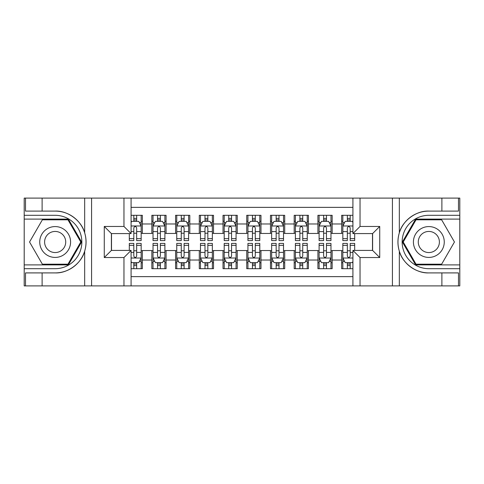 <?xml version="1.0" encoding="UTF-8"?>
<svg xmlns="http://www.w3.org/2000/svg" width="484" height="484" viewBox="0 0 484 484"><rect width="100%" height="100%" fill="white"/><g stroke="black" fill="none" stroke-linecap="round" stroke-linejoin="round"><path stroke-width="0.73" d="M131.085 285.893L352.915 285.893L352.915 250.422L372.607 250.422L372.607 233.578L352.915 233.578L352.915 198.107L131.085 198.107L131.085 233.578L111.393 233.578L111.393 250.422L131.085 250.422L131.085 285.893L42.114 285.893L42.114 272.903L55.164 272.903C67.633 273.533 81.566 263.278 84.67 251.178C86.479 245.067 86.479 238.945 84.67 232.822C81.566 220.722 67.633 210.467 55.164 211.097L42.114 211.097L42.114 198.107L24.2 198.107L24.2 264.893L68.383 264.893L81.596 242L68.383 219.107L24.2 219.107M352.915 215.307L341.65 215.307L341.65 223.971L332.157 223.971L332.157 233.457L341.65 233.457L341.65 223.971M332.157 223.971L332.157 215.307L317.921 215.307L317.921 223.971L308.429 223.971L308.429 233.457L317.921 233.457L317.921 223.971M308.429 223.971L308.429 215.307L294.193 215.307L294.193 223.971L284.707 223.971L284.707 233.457L294.193 233.457L294.193 223.971M284.707 223.971L284.707 215.307L270.471 215.307L270.471 223.971L260.979 223.971L260.979 233.457L270.471 233.457L270.471 223.971M260.979 223.971L260.979 215.307L246.743 215.307L246.743 223.971L237.257 223.971L237.257 233.457L246.743 233.457L246.743 223.971M237.257 223.971L237.257 215.307L223.021 215.307L223.021 223.971L213.529 223.971L213.529 233.457L223.021 233.457L223.021 223.971M213.529 223.971L213.529 215.307L199.293 215.307L199.293 223.971L189.807 223.971L189.807 233.457L199.293 233.457L199.293 223.971M189.807 223.971L189.807 215.307L175.571 215.307L175.571 223.971L166.079 223.971L166.079 233.457L175.571 233.457L175.571 223.971M166.079 223.971L166.079 215.307L151.843 215.307L151.843 233.457L142.35 233.457L142.35 215.307L131.085 215.307M131.085 268.693L142.35 268.693L142.35 250.543L151.843 250.543L151.843 268.693L166.079 268.693L166.079 250.543L175.571 250.543L175.571 260.029L166.079 260.029M175.571 260.029L175.571 268.693L189.807 268.693L189.807 250.543L199.293 250.543L199.293 260.029L189.807 260.029M199.293 260.029L199.293 268.693L213.529 268.693L213.529 250.543L223.021 250.543L223.021 260.029L213.529 260.029M223.021 260.029L223.021 268.693L237.257 268.693L237.257 250.543L246.743 250.543L246.743 260.029L237.257 260.029M246.743 260.029L246.743 268.693L260.979 268.693L260.979 250.543L270.471 250.543L270.471 260.029L260.979 260.029M270.471 260.029L270.471 268.693L284.707 268.693L284.707 250.543L294.193 250.543L294.193 260.029L284.707 260.029M294.193 260.029L294.193 268.693L308.429 268.693L308.429 250.543L317.921 250.543L317.921 260.029L308.429 260.029M317.921 260.029L317.921 268.693L332.157 268.693L332.157 250.543L341.65 250.543L341.65 260.029L332.157 260.029M352.915 207.364L131.085 207.364M131.085 276.636L352.915 276.636M341.65 260.029L341.65 268.693L352.915 268.693M111.508 233.578L111.508 250.422M372.492 250.422L372.492 233.578M133.814 221.242L136.657 221.242M141.165 221.242L142.35 221.242M133.814 233.221L136.657 233.221M141.165 233.221L142.35 233.221M133.814 250.779L136.657 250.779M141.165 250.779L142.35 250.779M133.814 262.758L136.657 262.758M141.165 262.758L142.35 262.758M151.843 233.221L153.029 233.221M157.536 233.221L160.386 233.221M164.893 233.221L166.079 233.221M151.843 221.242L153.029 221.242M157.536 221.242L160.386 221.242M164.893 221.242L166.079 221.242M151.843 250.779L153.029 250.779M157.536 250.779L160.386 250.779M164.893 250.779L166.079 250.779M151.843 262.758L153.029 262.758M157.536 262.758L160.386 262.758M164.893 262.758L166.079 262.758M175.571 250.779L176.757 250.779M181.264 250.779L184.108 250.779M188.615 250.779L189.807 250.779M175.571 262.758L176.757 262.758M181.264 262.758L184.108 262.758M188.615 262.758L189.807 262.758M175.571 221.242L176.757 221.242M181.264 221.242L184.108 221.242M188.615 221.242L189.807 221.242M175.571 233.221L176.757 233.221M181.264 233.221L184.108 233.221M188.615 233.221L189.807 233.221M199.293 250.779L200.479 250.779M204.986 250.779L207.836 250.779M212.343 250.779L213.529 250.779M199.293 262.758L200.479 262.758M204.986 262.758L207.836 262.758M212.343 262.758L213.529 262.758M199.293 221.242L200.479 221.242M204.986 221.242L207.836 221.242M212.343 221.242L213.529 221.242M199.293 233.221L200.479 233.221M204.986 233.221L207.836 233.221M212.343 233.221L213.529 233.221M223.021 250.779L224.207 250.779M228.714 250.779L231.564 250.779M236.071 250.779L237.257 250.779M223.021 262.758L224.207 262.758M228.714 262.758L231.564 262.758M236.071 262.758L237.257 262.758M223.021 221.242L224.207 221.242M228.714 221.242L231.564 221.242M236.071 221.242L237.257 221.242M223.021 233.221L224.207 233.221M228.714 233.221L231.564 233.221M236.071 233.221L237.257 233.221M246.743 250.779L247.929 250.779M252.436 250.779L255.286 250.779M259.793 250.779L260.979 250.779M246.743 262.758L247.929 262.758M252.436 262.758L255.286 262.758M259.793 262.758L260.979 262.758M246.743 221.242L247.929 221.242M252.436 221.242L255.286 221.242M259.793 221.242L260.979 221.242M246.743 233.221L247.929 233.221M252.436 233.221L255.286 233.221M259.793 233.221L260.979 233.221M270.471 250.779L271.657 250.779M276.164 250.779L279.014 250.779M283.521 250.779L284.707 250.779M270.471 262.758L271.657 262.758M276.164 262.758L279.014 262.758M283.521 262.758L284.707 262.758M270.471 221.242L271.657 221.242M276.164 221.242L279.014 221.242M283.521 221.242L284.707 221.242M270.471 233.221L271.657 233.221M276.164 233.221L279.014 233.221M283.521 233.221L284.707 233.221M294.193 250.779L295.385 250.779M299.892 250.779L302.736 250.779M307.243 250.779L308.429 250.779M294.193 262.758L295.385 262.758M299.892 262.758L302.736 262.758M307.243 262.758L308.429 262.758M294.193 221.242L295.385 221.242M299.892 221.242L302.736 221.242M307.243 221.242L308.429 221.242M294.193 233.221L295.385 233.221M299.892 233.221L302.736 233.221M307.243 233.221L308.429 233.221M317.921 250.779L319.107 250.779M323.614 250.779L326.464 250.779M330.971 250.779L332.157 250.779M317.921 262.758L319.107 262.758M323.614 262.758L326.464 262.758M330.971 262.758L332.157 262.758M317.921 221.242L319.107 221.242M323.614 221.242L326.464 221.242M330.971 221.242L332.157 221.242M317.921 233.221L319.107 233.221M323.614 233.221L326.464 233.221M330.971 233.221L332.157 233.221M341.65 250.779L342.835 250.779M347.343 250.779L350.186 250.779M341.65 262.758L342.835 262.758M347.343 262.758L350.186 262.758M341.65 221.242L342.835 221.242M347.343 221.242L350.186 221.242M341.65 233.221L342.835 233.221M347.343 233.221L350.186 233.221M136.657 218.393L133.814 218.393M129.307 238.642L129.307 240.578L133.814 240.578L133.814 238.642L129.307 238.642L129.307 233.578M139.446 222.664L141.165 222.664L141.165 240.578L136.657 240.578L136.657 227.885C135.714 226.058 134.764 226.058 133.814 227.885L133.814 238.642M141.165 222.664L141.165 215.307M141.165 226.107L138.793 221.357L131.678 221.357L131.085 222.543M133.814 221.357L133.814 215.307M136.657 215.307L136.657 221.357M133.814 265.607L136.657 265.607M131.085 261.457L131.678 262.643L138.793 262.643L141.165 257.893L141.165 243.422L136.657 243.422L136.657 245.358L141.165 245.358M141.165 257.893L141.165 268.693M129.307 250.422L129.307 243.422L133.814 243.422L133.814 256.115C134.758 257.942 135.708 257.942 136.657 256.115L136.657 245.358M136.657 262.643L136.657 268.693M133.814 268.693L133.814 262.643M62.872 228.642A15.421 15.421 0 0 0 41.805 234.286A15.421 15.421 0 0 0 47.45 255.358A15.421 15.421 0 0 0 68.516 249.714A15.421 15.421 0 0 0 62.872 228.642M60.44 232.858A10.557 10.557 0 0 0 46.016 236.718A10.557 10.557 0 0 0 49.882 251.142A10.557 10.557 0 0 0 64.305 247.282A10.557 10.557 0 0 0 60.44 232.858M67.972 264.185L42.356 264.185L29.548 242L42.356 219.815L67.972 219.815L80.78 242L67.972 264.185M436.55 228.642A15.421 15.421 0 0 0 415.484 234.286A15.421 15.421 0 0 0 421.128 255.358A15.421 15.421 0 0 0 442.194 249.714A15.421 15.421 0 0 0 436.55 228.642M434.118 232.858A10.557 10.557 0 0 0 419.695 236.718A10.557 10.557 0 0 0 423.56 251.142A10.557 10.557 0 0 0 437.984 247.282A10.557 10.557 0 0 0 434.118 232.858M441.644 264.185L416.028 264.185L403.22 242L416.028 219.815L441.644 219.815L454.452 242L441.644 264.185M123.965 285.893L123.965 257.542L104.272 257.542L104.272 226.458L123.965 226.458L123.965 198.107L91.579 198.107L91.579 285.893M84.67 232.822L84.67 198.107L42.114 198.107M42.114 285.893L24.2 285.893L24.2 264.893M24.2 268.693L55.164 268.693A26.693 26.693 0 0 0 81.85 242A26.693 26.693 0 0 0 55.164 215.307L24.2 215.307M55.164 272.903A30.903 30.903 0 0 0 86.061 242A30.903 30.903 0 0 0 55.164 211.097M84.67 198.107L91.579 198.107M123.965 198.107L131.085 198.107M42.114 272.903L25.507 272.903L25.507 285.893M42.114 211.097L25.507 211.097L25.507 198.107M123.965 257.542L131.085 250.422M104.272 257.542L111.393 250.422M104.272 226.458L111.393 233.578M123.965 226.458L131.085 233.578M352.915 198.107L441.886 198.107L441.886 211.097L428.836 211.097C416.367 210.467 402.434 220.722 399.33 232.822C397.521 238.933 397.521 245.055 399.33 251.178C402.434 263.278 416.367 273.533 428.836 272.903L441.886 272.903L441.886 285.893L459.8 285.893L459.8 219.107L415.617 219.107L402.404 242L415.617 264.893L459.8 264.893M360.036 198.107L360.036 226.458L379.728 226.458L379.728 257.542L360.036 257.542L360.036 285.893L392.421 285.893L392.421 198.107M399.33 251.178L399.33 285.893L441.886 285.893M441.886 198.107L459.8 198.107L459.8 219.107M459.8 215.307L428.836 215.307A26.693 26.693 0 0 0 402.15 242A26.693 26.693 0 0 0 428.836 268.693L459.8 268.693M428.836 211.097A30.903 30.903 0 0 0 397.939 242A30.903 30.903 0 0 0 428.836 272.903M399.33 285.893L392.421 285.893M360.036 285.893L352.915 285.893M441.886 211.097L458.493 211.097L458.493 198.107M441.886 272.903L458.493 272.903L458.493 285.893M360.036 226.458L352.915 233.578M379.728 226.458L372.607 233.578M379.728 257.542L372.607 250.422M360.036 257.542L352.915 250.422M160.386 218.393L157.536 218.393M164.893 238.642L160.386 238.642L160.386 240.578L164.893 240.578L164.893 226.107L162.521 221.357L155.4 221.357L153.029 226.107L153.029 240.578L157.536 240.578L157.536 238.642L153.029 238.642M153.029 226.107L153.029 215.307M164.893 226.107L164.893 215.307M157.536 221.357L157.536 215.307M160.386 215.307L160.386 221.357M160.386 238.642L160.386 227.885C159.436 226.058 158.486 226.058 157.536 227.885L157.536 238.642M184.108 218.393L181.264 218.393M188.615 238.642L184.108 238.642L184.108 240.578L188.615 240.578L188.615 226.107L186.243 221.357L179.128 221.357L176.757 226.107L176.757 240.578L181.264 240.578L181.264 238.642L176.757 238.642M176.757 226.107L176.757 215.307M188.615 226.107L188.615 215.307M181.264 221.357L181.264 215.307M184.108 215.307L184.108 221.357M184.108 238.642L184.108 227.885C183.164 226.058 182.214 226.058 181.264 227.885L181.264 238.642M207.836 218.393L204.986 218.393M212.343 238.642L207.836 238.642L207.836 240.578L212.343 240.578L212.343 226.107L209.971 221.357L202.85 221.357L200.479 226.107L200.479 240.578L204.986 240.578L204.986 238.642L200.479 238.642M200.479 226.107L200.479 215.307M212.343 226.107L212.343 215.307M204.986 221.357L204.986 215.307M207.836 215.307L207.836 221.357M207.836 238.642L207.836 227.885C206.886 226.058 205.936 226.058 204.986 227.885L204.986 238.642M231.564 218.393L228.714 218.393M236.071 238.642L231.564 238.642L231.564 240.578L236.071 240.578L236.071 226.107L233.693 221.357L226.579 221.357L224.207 226.107L224.207 240.578L228.714 240.578L228.714 238.642L224.207 238.642M224.207 226.107L224.207 215.307M236.071 226.107L236.071 215.307M228.714 221.357L228.714 215.307M231.564 215.307L231.564 221.357M231.564 238.642L231.564 227.885C230.614 226.058 229.664 226.058 228.714 227.885L228.714 238.642M157.536 265.607L160.386 265.607M153.029 245.358L157.536 245.358L157.536 243.422L153.029 243.422L153.029 257.893L155.4 262.643L162.521 262.643L164.893 257.893L164.893 243.422L160.386 243.422L160.386 245.358L164.893 245.358M164.893 257.893L164.893 268.693M153.029 257.893L153.029 268.693M160.386 262.643L160.386 268.693M157.536 268.693L157.536 262.643M157.536 245.358L157.536 256.115C158.486 257.942 159.436 257.942 160.386 256.115L160.386 245.358M181.264 265.607L184.108 265.607M176.757 245.358L181.264 245.358L181.264 243.422L176.757 243.422L176.757 257.893L179.128 262.643L186.243 262.643L188.615 257.893L188.615 243.422L184.108 243.422L184.108 245.358L188.615 245.358M188.615 257.893L188.615 268.693M176.757 257.893L176.757 268.693M184.108 262.643L184.108 268.693M181.264 268.693L181.264 262.643M181.264 245.358L181.264 256.115C182.208 257.942 183.158 257.942 184.108 256.115L184.108 245.358M204.986 265.607L207.836 265.607M200.479 245.358L204.986 245.358L204.986 243.422L200.479 243.422L200.479 257.893L202.85 262.643L209.971 262.643L212.343 257.893L212.343 243.422L207.836 243.422L207.836 245.358L212.343 245.358M212.343 257.893L212.343 268.693M200.479 257.893L200.479 268.693M207.836 262.643L207.836 268.693M204.986 268.693L204.986 262.643M204.986 245.358L204.986 256.115C205.936 257.942 206.886 257.942 207.836 256.115L207.836 245.358M228.714 265.607L231.564 265.607M224.207 245.358L228.714 245.358L228.714 243.422L224.207 243.422L224.207 257.893L226.579 262.643L233.693 262.643L236.071 257.893L236.071 243.422L231.564 243.422L231.564 245.358L236.071 245.358M236.071 257.893L236.071 268.693M224.207 257.893L224.207 268.693M231.564 262.643L231.564 268.693M228.714 268.693L228.714 262.643M228.714 245.358L228.714 256.115C229.664 257.942 230.608 257.942 231.564 256.115L231.564 245.358M255.286 218.393L252.436 218.393M259.793 238.642L255.286 238.642L255.286 240.578L259.793 240.578L259.793 226.107L257.421 221.357L250.307 221.357L247.929 226.107L247.929 240.578L252.436 240.578L252.436 238.642L247.929 238.642M247.929 226.107L247.929 215.307M259.793 226.107L259.793 215.307M252.436 221.357L252.436 215.307M255.286 215.307L255.286 221.357M255.286 238.642L255.286 227.885C254.336 226.058 253.392 226.058 252.436 227.885L252.436 238.642M252.436 265.607L255.286 265.607M247.929 245.358L252.436 245.358L252.436 243.422L247.929 243.422L247.929 257.893L250.307 262.643L257.421 262.643L259.793 257.893L259.793 243.422L255.286 243.422L255.286 245.358L259.793 245.358M259.793 257.893L259.793 268.693M247.929 257.893L247.929 268.693M255.286 262.643L255.286 268.693M252.436 268.693L252.436 262.643M252.436 245.358L252.436 256.115C253.386 257.942 254.336 257.942 255.286 256.115L255.286 245.358M279.014 218.393L276.164 218.393M283.521 238.642L279.014 238.642L279.014 240.578L283.521 240.578L283.521 226.107L281.15 221.357L274.029 221.357L271.657 226.107L271.657 240.578L276.164 240.578L276.164 238.642L271.657 238.642M271.657 226.107L271.657 215.307M283.521 226.107L283.521 215.307M276.164 221.357L276.164 215.307M279.014 215.307L279.014 221.357M279.014 238.642L279.014 227.885C278.064 226.058 277.114 226.058 276.164 227.885L276.164 238.642M276.164 265.607L279.014 265.607M271.657 245.358L276.164 245.358L276.164 243.422L271.657 243.422L271.657 257.893L274.029 262.643L281.15 262.643L283.521 257.893L283.521 243.422L279.014 243.422L279.014 245.358L283.521 245.358M283.521 257.893L283.521 268.693M271.657 257.893L271.657 268.693M279.014 262.643L279.014 268.693M276.164 268.693L276.164 262.643M276.164 245.358L276.164 256.115C277.114 257.942 278.064 257.942 279.014 256.115L279.014 245.358M302.736 218.393L299.892 218.393M307.243 238.642L302.736 238.642L302.736 240.578L307.243 240.578L307.243 226.107L304.872 221.357L297.757 221.357L295.385 226.107L295.385 240.578L299.892 240.578L299.892 238.642L295.385 238.642M295.385 226.107L295.385 215.307M307.243 226.107L307.243 215.307M299.892 221.357L299.892 215.307M302.736 215.307L302.736 221.357M302.736 238.642L302.736 227.885C301.792 226.058 300.842 226.058 299.892 227.885L299.892 238.642M299.892 265.607L302.736 265.607M295.385 245.358L299.892 245.358L299.892 243.422L295.385 243.422L295.385 257.893L297.757 262.643L304.872 262.643L307.243 257.893L307.243 243.422L302.736 243.422L302.736 245.358L307.243 245.358M307.243 257.893L307.243 268.693M295.385 257.893L295.385 268.693M302.736 262.643L302.736 268.693M299.892 268.693L299.892 262.643M299.892 245.358L299.892 256.115C300.836 257.942 301.786 257.942 302.736 256.115L302.736 245.358M326.464 218.393L323.614 218.393M330.971 238.642L326.464 238.642L326.464 240.578L330.971 240.578L330.971 226.107L328.6 221.357L321.479 221.357L319.107 226.107L319.107 240.578L323.614 240.578L323.614 238.642L319.107 238.642M319.107 226.107L319.107 215.307M330.971 226.107L330.971 215.307M323.614 221.357L323.614 215.307M326.464 215.307L326.464 221.357M326.464 238.642L326.464 227.885C325.514 226.058 324.564 226.058 323.614 227.885L323.614 238.642M323.614 265.607L326.464 265.607M319.107 245.358L323.614 245.358L323.614 243.422L319.107 243.422L319.107 257.893L321.479 262.643L328.6 262.643L330.971 257.893L330.971 243.422L326.464 243.422L326.464 245.358L330.971 245.358M330.971 257.893L330.971 268.693M319.107 257.893L319.107 268.693M326.464 262.643L326.464 268.693M323.614 268.693L323.614 262.643M323.614 245.358L323.614 256.115C324.564 257.942 325.514 257.942 326.464 256.115L326.464 245.358M350.186 218.393L347.343 218.393M352.915 222.543L352.322 221.357L345.207 221.357L342.835 226.107L342.835 240.578L347.343 240.578L347.343 238.642L342.835 238.642M342.835 226.107L342.835 215.307M354.693 233.578L354.693 240.578L350.186 240.578L350.186 227.885C349.242 226.058 348.292 226.058 347.343 227.885L347.343 238.642M347.343 221.357L347.343 215.307M350.186 215.307L350.186 221.357M347.343 265.607L350.186 265.607M354.693 245.358L354.693 243.422L350.186 243.422L350.186 245.358L354.693 245.358L354.693 250.422M344.554 261.336L342.835 261.336L342.835 243.422L347.343 243.422L347.343 256.115C348.286 257.942 349.236 257.942 350.186 256.115L350.186 245.358M342.835 261.336L342.835 268.693M342.835 257.893L345.207 262.643L352.322 262.643L352.915 261.457M350.186 262.643L350.186 268.693M347.343 268.693L347.343 262.643M151.843 260.029L142.35 260.029M151.843 223.971L142.35 223.971M141.11 225.986L131.085 225.986M141.165 238.642L136.657 238.642M133.814 231.6L131.085 231.6M141.165 231.6L136.657 231.6M136.657 219.905L133.814 219.905M131.085 258.014L141.11 258.014M141.165 261.336L139.446 261.336M129.307 245.358L133.814 245.358M136.657 252.4L141.165 252.4M131.085 252.4L133.814 252.4M133.814 264.095L136.657 264.095M84.67 285.893L84.67 251.178M399.33 198.107L399.33 232.822M164.832 225.986L153.089 225.986M153.029 222.664L154.747 222.664M163.175 222.664L164.893 222.664M157.536 231.6L153.029 231.6M164.893 231.6L160.386 231.6M160.386 219.905L157.536 219.905M188.56 225.986L176.811 225.986M176.757 222.664L178.475 222.664M186.897 222.664L188.615 222.664M181.264 231.6L176.757 231.6M188.615 231.6L184.108 231.6M184.108 219.905L181.264 219.905M212.282 225.986L200.539 225.986M200.479 222.664L202.203 222.664M210.625 222.664L212.343 222.664M204.986 231.6L200.479 231.6M212.343 231.6L207.836 231.6M207.836 219.905L204.986 219.905M236.011 225.986L224.267 225.986M224.207 222.664L225.925 222.664M234.347 222.664L236.071 222.664M228.714 231.6L224.207 231.6M236.071 231.6L231.564 231.6M231.564 219.905L228.714 219.905M153.089 258.014L164.832 258.014M164.893 261.336L163.175 261.336M154.747 261.336L153.029 261.336M160.386 252.4L164.893 252.4M153.029 252.4L157.536 252.4M157.536 264.095L160.386 264.095M176.811 258.014L188.56 258.014M188.615 261.336L186.897 261.336M178.475 261.336L176.757 261.336M184.108 252.4L188.615 252.4M176.757 252.4L181.264 252.4M181.264 264.095L184.108 264.095M200.539 258.014L212.282 258.014M212.343 261.336L210.625 261.336M202.203 261.336L200.479 261.336M207.836 252.4L212.343 252.4M200.479 252.4L204.986 252.4M204.986 264.095L207.836 264.095M224.267 258.014L236.011 258.014M236.071 261.336L234.347 261.336M225.925 261.336L224.207 261.336M231.564 252.4L236.071 252.4M224.207 252.4L228.714 252.4M228.714 264.095L231.564 264.095M259.733 225.986L247.989 225.986M247.929 222.664L249.653 222.664M258.075 222.664L259.793 222.664M252.436 231.6L247.929 231.6M259.793 231.6L255.286 231.6M255.286 219.905L252.436 219.905M247.989 258.014L259.733 258.014M259.793 261.336L258.075 261.336M249.653 261.336L247.929 261.336M255.286 252.4L259.793 252.4M247.929 252.4L252.436 252.4M252.436 264.095L255.286 264.095M283.461 225.986L271.718 225.986M271.657 222.664L273.375 222.664M281.797 222.664L283.521 222.664M276.164 231.6L271.657 231.6M283.521 231.6L279.014 231.6M279.014 219.905L276.164 219.905M271.718 258.014L283.461 258.014M283.521 261.336L281.797 261.336M273.375 261.336L271.657 261.336M279.014 252.4L283.521 252.4M271.657 252.4L276.164 252.4M276.164 264.095L279.014 264.095M307.189 225.986L295.44 225.986M295.385 222.664L297.103 222.664M305.525 222.664L307.243 222.664M299.892 231.6L295.385 231.6M307.243 231.6L302.736 231.6M302.736 219.905L299.892 219.905M295.44 258.014L307.189 258.014M307.243 261.336L305.525 261.336M297.103 261.336L295.385 261.336M302.736 252.4L307.243 252.4M295.385 252.4L299.892 252.4M299.892 264.095L302.736 264.095M330.911 225.986L319.168 225.986M319.107 222.664L320.825 222.664M329.253 222.664L330.971 222.664M323.614 231.6L319.107 231.6M330.971 231.6L326.464 231.6M326.464 219.905L323.614 219.905M319.168 258.014L330.911 258.014M330.971 261.336L329.253 261.336M320.825 261.336L319.107 261.336M326.464 252.4L330.971 252.4M319.107 252.4L323.614 252.4M323.614 264.095L326.464 264.095M352.915 225.986L342.89 225.986M342.835 222.664L344.554 222.664M354.693 238.642L350.186 238.642M347.343 231.6L342.835 231.6M352.915 231.6L350.186 231.6M350.186 219.905L347.343 219.905M342.89 258.014L352.915 258.014M342.835 245.358L347.343 245.358M350.186 252.4L352.915 252.4M342.835 252.4L347.343 252.4M347.343 264.095L350.186 264.095"/></g></svg>
